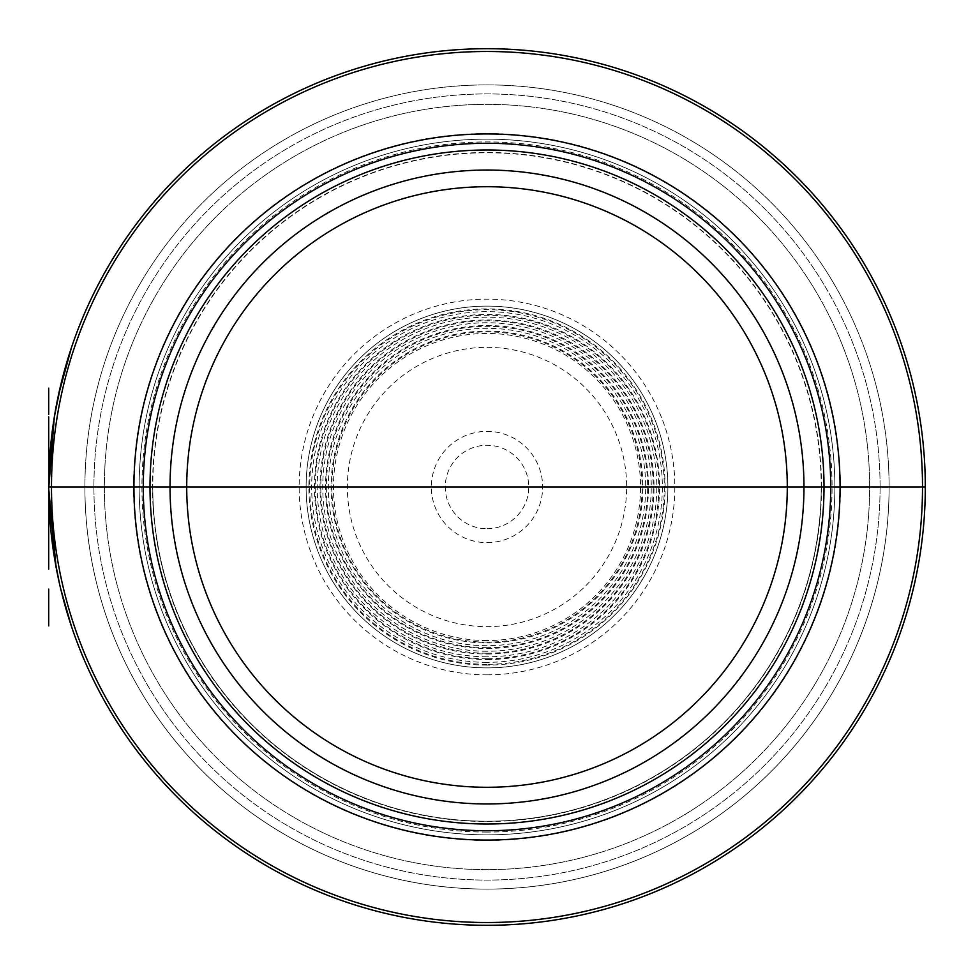 <?xml version="1.0" encoding="UTF-8"?>
<svg xmlns="http://www.w3.org/2000/svg" width="974" height="974" viewBox="0 0 974 974"><rect width="100%" height="100%" fill="white"/><g stroke="black" fill="none" stroke-linecap="round" stroke-linejoin="round"><path stroke-width="0.73" stroke-dasharray="4.87 3.65" d="M487 487L84.908 487A402.092 402.092 0 0 0 487 889.092A402.092 402.092 0 0 0 889.092 487A402.092 402.092 0 0 0 487 84.908A402.092 402.092 0 0 0 84.908 487A402.092 402.092 0 0 1 487 84.908A402.092 402.092 0 0 1 889.092 487L925.3 487A438.3 438.3 0 0 1 487 925.3A438.3 438.3 0 0 1 48.7 487A438.3 438.3 0 0 1 487 48.7A438.3 438.3 0 0 1 925.3 487A438.3 438.3 0 0 1 487 925.3A438.3 438.3 0 0 1 48.7 487A438.3 438.3 0 0 1 487 48.7A438.3 438.3 0 0 1 925.3 487A438.3 438.3 0 0 1 487 925.3A438.3 438.3 0 0 1 48.7 487A438.3 438.3 0 0 1 487 48.7A438.3 438.3 0 0 1 925.3 487L889.092 487A402.092 402.092 0 0 1 487 889.092A402.092 402.092 0 0 1 84.908 487L48.7 487L48.7 488.668L48.712 483.481M821.228 487A334.228 334.228 0 0 0 487 152.772A334.228 334.228 0 0 0 152.772 487L149.996 487L152.772 487A334.228 334.228 0 0 0 487 821.228A334.228 334.228 0 0 0 821.228 487A334.228 334.228 0 0 0 487 152.772A334.228 334.228 0 0 0 152.772 487A334.228 334.228 0 0 0 487 821.228A334.228 334.228 0 0 0 821.228 487L824.004 487L821.228 487A334.228 334.228 0 0 1 487 821.228A334.228 334.228 0 0 1 152.772 487A334.228 334.228 0 0 1 487 152.772A334.228 334.228 0 0 1 821.228 487M487 834.852A347.852 347.852 0 0 1 139.148 487A347.852 347.852 0 0 1 487 139.148A347.852 347.852 0 0 1 834.852 487A347.852 347.852 0 0 1 487 834.852A347.852 347.852 0 0 1 139.148 487A347.852 347.852 0 0 1 487 139.148A347.852 347.852 0 0 1 834.852 487A347.852 347.852 0 0 1 487 834.852A347.852 347.852 0 0 0 834.852 487A347.852 347.852 0 0 0 487 139.148A347.852 347.852 0 0 0 139.148 487A347.852 347.852 0 0 0 487 834.852M487 667.884A180.884 180.884 0 0 1 306.116 487A180.884 180.884 0 0 1 487 306.116A180.884 180.884 0 0 1 667.884 487A180.884 180.884 0 0 1 487 667.884A180.884 180.884 0 0 0 667.884 487A180.884 180.884 0 0 0 487 306.116A180.884 180.884 0 0 1 667.884 487A180.884 180.884 0 0 1 487 667.884A180.884 180.884 0 0 1 306.116 487A180.884 180.884 0 0 1 487 306.116A180.884 180.884 0 0 0 306.116 487A180.884 180.884 0 0 0 487 667.884M487 664.305A177.305 177.305 0 0 1 309.695 487A177.305 177.305 0 0 1 487 309.695A177.305 177.305 0 0 1 664.305 487A177.305 177.305 0 0 1 487 664.305M487 658.765A171.765 171.765 0 0 1 315.235 487A171.765 171.765 0 0 1 487 315.235A171.765 171.765 0 0 1 658.765 487A171.765 171.765 0 0 1 487 658.765M487 653.213A166.213 166.213 0 0 1 320.787 487A166.213 166.213 0 0 1 487 320.787A166.213 166.213 0 0 1 653.213 487A166.213 166.213 0 0 1 487 653.213M487 647.673A160.673 160.673 0 0 1 326.327 487A160.673 160.673 0 0 1 487 326.327A160.673 160.673 0 0 1 647.673 487A160.673 160.673 0 0 1 487 647.673M487 642.122A155.122 155.122 0 0 1 331.878 487A155.122 155.122 0 0 1 487 331.878A155.122 155.122 0 0 1 642.122 487A155.122 155.122 0 0 1 487 642.122M487 528.748A41.748 41.748 0 0 0 528.748 487A41.748 41.748 0 0 0 487 445.252A41.748 41.748 0 0 0 445.252 487A41.748 41.748 0 0 0 487 528.748A41.748 41.748 0 0 1 445.252 487A41.748 41.748 0 0 1 487 445.252A41.748 41.748 0 0 1 528.748 487A41.748 41.748 0 0 1 487 528.748M869.648 487A382.648 382.648 0 0 0 487 104.352A382.648 382.648 0 0 0 104.352 487A382.648 382.648 0 0 0 487 869.648A382.648 382.648 0 0 0 869.648 487A382.648 382.648 0 0 0 487 104.352A382.648 382.648 0 0 0 104.352 487A382.648 382.648 0 0 0 487 869.648A382.648 382.648 0 0 0 869.648 487L880.082 487L869.648 487A382.648 382.648 0 0 1 487 869.648A382.648 382.648 0 0 1 104.352 487A382.648 382.648 0 0 1 487 104.352A382.648 382.648 0 0 1 869.648 487M61.289 382.697L65.063 368.342M69.3 354.195L65.794 365.774M65.014 368.549L61.192 383.111M50.015 453.044L48.992 470.856L50.015 453.044M48.761 494.22L48.834 497.702M49.211 508.111L50.575 527.531L49.211 508.111M52.292 543.005L50.818 530.014M55.311 562.838L52.706 546.134M52.486 544.454L50.758 529.442M50.429 525.923L49.175 507.308M60.12 586.409L69.178 619.427L60.12 586.409M52.864 547.278L58.976 581.356L54.52 558.212L51.281 534.556L52.864 547.278M49.065 505.031L48.992 503.168L49.077 505.043M48.712 489.605L48.992 503.108M49.248 508.878L49.345 510.814M49.126 506.237L49.577 514.71M49.747 517.291L49.552 514.309M48.87 474.91L48.944 472.475L48.87 474.91M49.09 468.531L49.175 466.704M48.992 470.978L48.919 473.194L48.992 470.978M50.648 445.788L52.036 432.992M50.429 448.101L50.319 449.355M59.438 390.586L54.581 415.435L59.438 390.586M54.215 417.712L59.536 390.172L66.756 362.511L57.99 397.222L51.756 435.341M48.785 495.51L48.749 493.915M49.15 506.93L50.368 525.169M55.055 561.341L58.988 581.393L53.168 549.409M48.7 488.668L48.724 481.996M51.427 438.154L50.855 443.584M48.846 475.543C49.26 463.709 49.26 463.709 48.846 475.543C49.26 463.685 49.26 463.685 48.846 475.543M58.403 395.286L57.442 399.912M49.625 515.429L49.504 513.468M49.345 510.851L49.248 508.903M48.98 502.633L48.907 500.539M49.552 514.369L50.879 530.611M49.187 466.29L49.528 460.008M49.175 466.68L49.09 468.494M50.904 443.133L52.097 432.578M51.634 436.352L51.561 437.009M50.758 444.558L50.66 445.605M50.331 449.209L49.601 458.864M48.834 497.872L48.858 498.591L48.834 497.872M49.199 508.014L49.175 507.296L49.199 508.014M48.724 481.923L48.724 482.654L48.724 481.923M48.724 492.077L48.724 491.346L48.724 492.077M48.834 476.128L48.858 475.409L48.834 476.128M49.017 503.668A438.3 438.3 0 0 1 48.968 502.219A438.3 438.3 0 0 0 49.017 503.668M48.7 487.731A438.3 438.3 0 0 1 48.7 486.269A438.3 438.3 0 0 0 48.7 487.731M48.968 471.781A438.3 438.3 0 0 1 49.017 470.332A438.3 438.3 0 0 0 48.968 471.781M821.508 487A334.508 334.508 0 0 0 487 152.492A334.508 334.508 0 0 0 152.492 487A334.508 334.508 0 0 0 487 821.508A334.508 334.508 0 0 0 821.508 487M487 840.428A353.428 353.428 0 0 1 133.572 487A353.428 353.428 0 0 1 487 133.572A353.428 353.428 0 0 1 840.428 487A353.428 353.428 0 0 1 487 840.428M487 832.076A345.076 345.076 0 0 1 141.924 487A345.076 345.076 0 0 1 487 141.924A345.076 345.076 0 0 1 832.076 487A345.076 345.076 0 0 1 487 832.076M487 674.848A187.848 187.848 0 0 0 674.848 487A187.848 187.848 0 0 0 487 299.152A187.848 187.848 0 0 0 299.152 487A187.848 187.848 0 0 0 487 674.848M487 665.108A178.108 178.108 0 0 1 308.892 487A178.108 178.108 0 0 1 487 308.892A178.108 178.108 0 0 1 665.108 487A178.108 178.108 0 0 1 487 665.108M487 662.344A175.344 175.344 0 0 1 311.656 487A175.344 175.344 0 0 1 487 311.656A175.344 175.344 0 0 1 662.344 487A175.344 175.344 0 0 1 487 662.344M487 659.556A172.556 172.556 0 0 0 659.556 487A172.556 172.556 0 0 0 487 314.444A172.556 172.556 0 0 0 314.444 487A172.556 172.556 0 0 0 487 659.556M487 656.793A169.793 169.793 0 0 1 317.207 487A169.793 169.793 0 0 1 487 317.207A169.793 169.793 0 0 1 656.793 487A169.793 169.793 0 0 1 487 656.793M487 654.017A167.017 167.017 0 0 0 654.017 487A167.017 167.017 0 0 0 487 319.983A167.017 167.017 0 0 0 319.983 487A167.017 167.017 0 0 0 487 654.017M487 651.253A164.253 164.253 0 0 1 322.747 487A164.253 164.253 0 0 1 487 322.747A164.253 164.253 0 0 1 651.253 487A164.253 164.253 0 0 1 487 651.253M487 648.465A161.465 161.465 0 0 0 648.465 487A161.465 161.465 0 0 0 487 325.535A161.465 161.465 0 0 0 325.535 487A161.465 161.465 0 0 0 487 648.465M487 645.701A158.701 158.701 0 0 1 328.299 487A158.701 158.701 0 0 1 487 328.299A158.701 158.701 0 0 1 645.701 487A158.701 158.701 0 0 1 487 645.701M487 642.925A155.925 155.925 0 0 0 642.925 487A155.925 155.925 0 0 0 487 331.075A155.925 155.925 0 0 0 331.075 487A155.925 155.925 0 0 0 487 642.925M487 640.551A153.551 153.551 0 0 1 333.449 487A153.551 153.551 0 0 1 487 333.449A153.551 153.551 0 0 1 640.551 487A153.551 153.551 0 0 1 487 640.551M487 347.353A139.647 139.647 0 0 1 626.647 487A139.647 139.647 0 0 1 487 626.647A139.647 139.647 0 0 1 347.353 487A139.647 139.647 0 0 1 487 347.353M487 542.652A55.652 55.652 0 0 0 542.652 487A55.652 55.652 0 0 0 487 431.348A55.652 55.652 0 0 0 431.348 487A55.652 55.652 0 0 0 487 542.652M880.082 487A393.082 393.082 0 0 0 487 93.918A393.082 393.082 0 0 0 93.918 487A393.082 393.082 0 0 0 487 880.082A393.082 393.082 0 0 0 880.082 487A393.082 393.082 0 0 0 487 93.918A393.082 393.082 0 0 0 93.918 487A393.082 393.082 0 0 0 487 880.082A393.082 393.082 0 0 0 880.082 487"/><path stroke-width="1.46" d="M487 487L925.3 487A438.3 438.3 0 0 1 487 925.3A438.3 438.3 0 0 1 48.7 487L824.004 487A337.004 337.004 0 0 1 487 824.004A337.004 337.004 0 0 1 149.996 487A337.004 337.004 0 0 1 487 149.996A337.004 337.004 0 0 1 824.004 487L840.063 487A353.063 353.063 0 0 1 487 840.063A353.063 353.063 0 0 1 133.937 487A353.063 353.063 0 0 1 487 133.937A353.063 353.063 0 0 1 840.063 487L922.512 487A435.512 435.512 0 0 0 487 51.488A435.512 435.512 0 0 0 51.488 487A435.512 435.512 0 0 0 487 922.512A435.512 435.512 0 0 0 922.512 487L925.3 487A438.3 438.3 0 0 0 487 48.7A438.3 438.3 0 0 0 48.7 487L48.7 563.995M48.7 589.063L48.7 625.917L48.7 589.063M48.7 567.294L48.7 416.835M48.7 395.931L48.7 395.286M48.7 416.848L48.761 494.22M48.7 569.181L48.7 534.836L48.7 569.181M48.7 489.605L48.7 530.611L48.907 500.539M48.7 513.493L48.7 506.249L48.7 513.493M48.7 474.91L48.7 486.464L48.7 474.91M48.7 475.543C48.7 463.587 48.7 463.587 48.7 475.543M48.7 421.888L48.7 458.864L48.7 421.888M48.7 443.377L48.7 437.85L48.7 443.377M48.7 414.461L48.7 388.163L48.7 414.461M57.99 397.222L61.289 382.697M65.063 368.342L69.3 354.195M65.794 365.774L65.014 368.549M61.192 383.111L57.856 397.855M49.601 458.864L54.215 417.712L51.732 435.536M48.834 497.702L48.785 495.51M50.818 530.014L50.368 525.169M53.168 549.409L55.871 565.979M52.706 546.134L52.486 544.454M50.758 529.442L50.429 525.923M49.175 507.308L48.7 488.668L54.349 416.835L61.277 382.77L58.27 395.931L71.443 347.645L58.257 395.955M48.712 483.481L48.724 481.996M50.904 443.133L54.203 417.724M48.992 503.168L48.931 501.074L49.004 503.181M49.577 514.71L49.747 517.291M48.7 486.464L48.87 474.91L48.7 486.464M49.077 468.92L48.992 470.978L49.077 468.92M48.919 473.194L48.846 475.556L48.919 473.194M52.036 432.992L51.415 438.263M51.464 437.85L50.429 448.101M50.319 449.355L50.648 445.788M48.749 493.915L49.15 506.93M52.292 543.005L55.055 561.341M50.855 443.584L51.427 438.154M56.115 567.294L48.7 488.668L54.349 416.848L48.7 488.656L55.238 562.436L59.487 583.657L56.115 567.294L48.7 488.668L55.518 563.995M60.753 589.063L71.297 625.917L60.753 589.063M59.487 583.621L54.678 559.173L51.318 534.836L54.495 558.041L59.487 583.621M50.879 530.611L49.625 515.429M49.504 513.493L49.126 506.249M49.528 460.008L49.175 466.68M52.097 432.578L51.634 436.352M51.561 437.009L50.758 444.558M50.66 445.605L50.331 449.209M59.986 388.163L54.739 414.461L59.986 388.163M57.442 399.912L54.349 416.835L48.7 488.668M48.858 498.591L48.968 502.219L48.858 498.591M49.175 507.296L49.017 503.668L49.175 507.296M48.724 482.654L48.7 486.269L48.724 482.654M48.724 491.346L48.7 487.731L48.724 491.346M48.858 475.409L48.968 471.781L48.858 475.409M830.737 487A343.737 343.737 0 0 1 487 830.737A343.737 343.737 0 0 1 143.263 487A343.737 343.737 0 0 1 487 143.263A343.737 343.737 0 0 1 830.737 487M803.964 487A316.964 316.964 0 0 0 487 170.036A316.964 316.964 0 0 0 170.036 487A316.964 316.964 0 0 0 487 803.964A316.964 316.964 0 0 0 803.964 487M787.284 487A300.284 300.284 0 0 1 487 787.284A300.284 300.284 0 0 1 186.716 487A300.284 300.284 0 0 1 487 186.716A300.284 300.284 0 0 1 787.284 487"/></g></svg>
